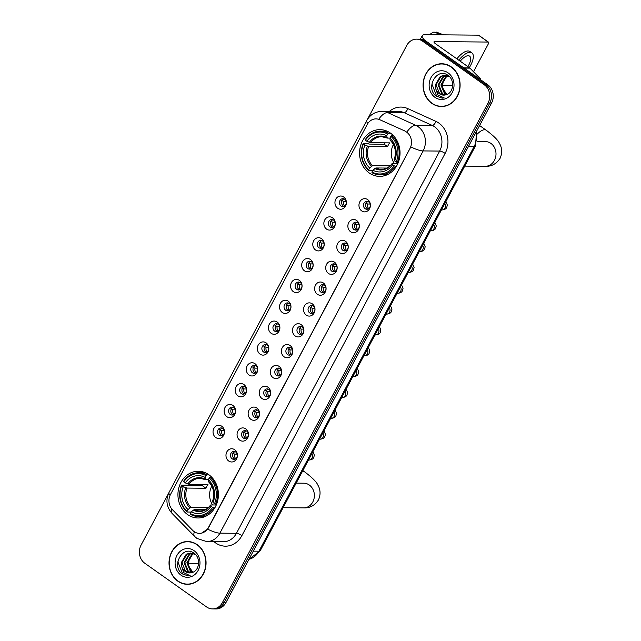 <?xml version="1.0" encoding="UTF-8"?>
<svg xmlns="http://www.w3.org/2000/svg" width="641" height="641" viewBox="0 0 641 641"><rect width="100%" height="100%" fill="white"/><g stroke="black" fill="none" stroke-linecap="round" stroke-linejoin="round"><path stroke-width="0.96" d="M208.774 474.669A23.372 20.24 -89.5 0 0 198.381 471.239A23.372 20.24 -89.5 0 0 178.727 488.186A23.372 20.24 -89.5 0 0 187.565 514.547A23.372 20.24 -89.5 0 0 197.965 517.976A23.372 20.24 -89.5 0 0 217.62 501.03A23.372 20.24 -89.5 0 0 208.774 474.669M390.401 133.072A23.372 20.24 -89.5 0 0 380.009 129.634A23.372 20.24 -89.5 0 0 360.354 146.589A23.372 20.24 -89.5 0 0 369.2 172.95A23.372 20.24 -89.5 0 0 379.592 176.379A23.372 20.24 -89.5 0 0 399.247 159.425A23.372 20.24 -89.5 0 0 390.401 133.072M337.663 208.261A6.618 5.729 90.5 0 1 335.788 199.175A6.618 5.729 90.5 0 1 343.664 196.979A6.618 5.729 90.5 0 1 345.547 206.073A6.618 5.729 90.5 0 1 337.663 208.261M344.674 199.255A3.966 3.437 -89.5 0 0 342.903 198.67A3.966 3.437 -89.5 0 0 339.57 201.554A3.966 3.437 -89.5 0 0 341.068 206.025A3.966 3.437 -89.5 0 0 342.839 206.61A3.966 3.437 -89.5 0 0 346.172 203.734A3.966 3.437 -89.5 0 0 344.674 199.255M326.581 229.109A6.618 5.729 90.5 0 1 324.707 220.015A6.618 5.729 90.5 0 1 332.583 217.82A6.618 5.729 90.5 0 1 334.466 226.914A6.618 5.729 90.5 0 1 326.581 229.109M333.592 220.095A3.966 3.437 -89.5 0 0 331.822 219.51A3.966 3.437 -89.5 0 0 328.488 222.395A3.966 3.437 -89.5 0 0 329.987 226.866A3.966 3.437 -89.5 0 0 331.75 227.451A3.966 3.437 -89.5 0 0 335.091 224.574A3.966 3.437 -89.5 0 0 333.592 220.095M315.5 249.95A6.618 5.729 90.5 0 1 313.625 240.856A6.618 5.729 90.5 0 1 321.502 238.66A6.618 5.729 90.5 0 1 323.385 247.755A6.618 5.729 90.5 0 1 315.5 249.95M322.503 240.936A3.966 3.437 -89.5 0 0 320.74 240.359A3.966 3.437 -89.5 0 0 317.407 243.235A3.966 3.437 -89.5 0 0 318.906 247.714A3.966 3.437 -89.5 0 0 320.668 248.291A3.966 3.437 -89.5 0 0 324.009 245.415A3.966 3.437 -89.5 0 0 322.503 240.936M304.419 270.79A6.618 5.729 90.5 0 1 302.544 261.696A6.618 5.729 90.5 0 1 310.42 259.501A6.618 5.729 90.5 0 1 312.303 268.595A6.618 5.729 90.5 0 1 304.419 270.79M311.422 261.784A3.966 3.437 -89.5 0 0 309.659 261.199A3.966 3.437 -89.5 0 0 306.326 264.076A3.966 3.437 -89.5 0 0 307.824 268.555A3.966 3.437 -89.5 0 0 309.587 269.132A3.966 3.437 -89.5 0 0 312.928 266.255A3.966 3.437 -89.5 0 0 311.422 261.784M293.338 291.631A6.618 5.729 90.5 0 1 291.455 282.537A6.618 5.729 90.5 0 1 299.339 280.349A6.618 5.729 90.5 0 1 301.214 289.444A6.618 5.729 90.5 0 1 293.338 291.631M300.341 282.625A3.966 3.437 -89.5 0 0 298.578 282.04A3.966 3.437 -89.5 0 0 295.237 284.916A3.966 3.437 -89.5 0 0 296.743 289.395A3.966 3.437 -89.5 0 0 298.506 289.98A3.966 3.437 -89.5 0 0 301.847 287.096A3.966 3.437 -89.5 0 0 300.341 282.625M282.256 312.471A6.618 5.729 90.5 0 1 280.373 303.385A6.618 5.729 90.5 0 1 288.258 301.19A6.618 5.729 90.5 0 1 290.133 310.284A6.618 5.729 90.5 0 1 282.256 312.471M289.259 303.465A3.966 3.437 -89.5 0 0 287.497 302.881A3.966 3.437 -89.5 0 0 284.155 305.765A3.966 3.437 -89.5 0 0 285.662 310.236A3.966 3.437 -89.5 0 0 287.424 310.821A3.966 3.437 -89.5 0 0 290.766 307.944A3.966 3.437 -89.5 0 0 289.259 303.465M271.175 333.32A6.618 5.729 90.5 0 1 269.292 324.226A6.618 5.729 90.5 0 1 277.176 322.03A6.618 5.729 90.5 0 1 279.051 331.125A6.618 5.729 90.5 0 1 271.175 333.32M278.178 324.306A3.966 3.437 -89.5 0 0 276.415 323.721A3.966 3.437 -89.5 0 0 273.074 326.606A3.966 3.437 -89.5 0 0 274.58 331.077A3.966 3.437 -89.5 0 0 276.343 331.661A3.966 3.437 -89.5 0 0 279.684 328.785A3.966 3.437 -89.5 0 0 278.178 324.306M260.094 354.161A6.618 5.729 90.5 0 1 258.211 345.066A6.618 5.729 90.5 0 1 266.095 342.871A6.618 5.729 90.5 0 1 267.97 351.965A6.618 5.729 90.5 0 1 260.094 354.161M267.097 345.146A3.966 3.437 -89.5 0 0 265.334 344.57A3.966 3.437 -89.5 0 0 261.993 347.446A3.966 3.437 -89.5 0 0 263.499 351.925A3.966 3.437 -89.5 0 0 265.262 352.502A3.966 3.437 -89.5 0 0 268.603 349.625A3.966 3.437 -89.5 0 0 267.097 345.146M249.012 375.001A6.618 5.729 90.5 0 1 247.13 365.907A6.618 5.729 90.5 0 1 255.014 363.711A6.618 5.729 90.5 0 1 256.889 372.806A6.618 5.729 90.5 0 1 249.012 375.001M256.015 365.995A3.966 3.437 -89.5 0 0 254.253 365.41A3.966 3.437 -89.5 0 0 250.911 368.287A3.966 3.437 -89.5 0 0 252.418 372.766A3.966 3.437 -89.5 0 0 254.181 373.342A3.966 3.437 -89.5 0 0 257.514 370.466A3.966 3.437 -89.5 0 0 256.015 365.995M237.931 395.842A6.618 5.729 90.5 0 1 236.048 386.747A6.618 5.729 90.5 0 1 243.933 384.56A6.618 5.729 90.5 0 1 245.807 393.646A6.618 5.729 90.5 0 1 237.931 395.842M244.934 386.835A3.966 3.437 -89.5 0 0 243.171 386.251A3.966 3.437 -89.5 0 0 239.83 389.127A3.966 3.437 -89.5 0 0 241.337 393.606A3.966 3.437 -89.5 0 0 243.099 394.191A3.966 3.437 -89.5 0 0 246.432 391.306A3.966 3.437 -89.5 0 0 244.934 386.835M226.842 416.682A6.618 5.729 90.5 0 1 224.967 407.588A6.618 5.729 90.5 0 1 232.843 405.4A6.618 5.729 90.5 0 1 234.726 414.495A6.618 5.729 90.5 0 1 226.842 416.682M233.853 407.676A3.966 3.437 -89.5 0 0 232.09 407.091A3.966 3.437 -89.5 0 0 228.749 409.976A3.966 3.437 -89.5 0 0 230.247 414.447A3.966 3.437 -89.5 0 0 232.018 415.031A3.966 3.437 -89.5 0 0 235.351 412.155A3.966 3.437 -89.5 0 0 233.853 407.676M215.761 437.531A6.618 5.729 90.5 0 1 213.886 428.436A6.618 5.729 90.5 0 1 221.762 426.241A6.618 5.729 90.5 0 1 223.645 435.335A6.618 5.729 90.5 0 1 215.761 437.531M222.772 428.517A3.966 3.437 -89.5 0 0 221.001 427.932A3.966 3.437 -89.5 0 0 217.668 430.816A3.966 3.437 -89.5 0 0 219.166 435.287A3.966 3.437 -89.5 0 0 220.937 435.872A3.966 3.437 -89.5 0 0 224.27 432.995A3.966 3.437 -89.5 0 0 222.772 428.517M361.684 210.905A6.618 5.729 90.5 0 1 359.801 201.811A6.618 5.729 90.5 0 1 367.686 199.623A6.618 5.729 90.5 0 1 369.561 208.718A6.618 5.729 90.5 0 1 361.684 210.905M368.687 201.899A3.966 3.437 -89.5 0 0 366.924 201.314A3.966 3.437 -89.5 0 0 363.583 204.191A3.966 3.437 -89.5 0 0 365.09 208.67A3.966 3.437 -89.5 0 0 366.852 209.254A3.966 3.437 -89.5 0 0 370.194 206.378A3.966 3.437 -89.5 0 0 368.687 201.899M350.603 231.754A6.618 5.729 90.5 0 1 348.72 222.659A6.618 5.729 90.5 0 1 356.604 220.464A6.618 5.729 90.5 0 1 358.479 229.558A6.618 5.729 90.5 0 1 350.603 231.754M357.606 222.739A3.966 3.437 -89.5 0 0 355.843 222.155A3.966 3.437 -89.5 0 0 352.502 225.039A3.966 3.437 -89.5 0 0 354.008 229.51A3.966 3.437 -89.5 0 0 355.771 230.095A3.966 3.437 -89.5 0 0 359.112 227.218A3.966 3.437 -89.5 0 0 357.606 222.739M339.522 252.594A6.618 5.729 90.5 0 1 337.639 243.5A6.618 5.729 90.5 0 1 345.523 241.304A6.618 5.729 90.5 0 1 347.398 250.399A6.618 5.729 90.5 0 1 339.522 252.594M346.525 243.58A3.966 3.437 -89.5 0 0 344.762 243.003A3.966 3.437 -89.5 0 0 341.421 245.88A3.966 3.437 -89.5 0 0 342.927 250.351A3.966 3.437 -89.5 0 0 344.69 250.935A3.966 3.437 -89.5 0 0 348.031 248.059A3.966 3.437 -89.5 0 0 346.525 243.58M328.44 273.435A6.618 5.729 90.5 0 1 326.557 264.34A6.618 5.729 90.5 0 1 334.442 262.145A6.618 5.729 90.5 0 1 336.317 271.239A6.618 5.729 90.5 0 1 328.44 273.435M335.443 264.429A3.966 3.437 -89.5 0 0 333.681 263.844A3.966 3.437 -89.5 0 0 330.339 266.72A3.966 3.437 -89.5 0 0 331.846 271.199A3.966 3.437 -89.5 0 0 333.608 271.776A3.966 3.437 -89.5 0 0 336.942 268.9A3.966 3.437 -89.5 0 0 335.443 264.429M317.359 294.275A6.618 5.729 90.5 0 1 315.476 285.181A6.618 5.729 90.5 0 1 323.36 282.993A6.618 5.729 90.5 0 1 325.235 292.08A6.618 5.729 90.5 0 1 317.359 294.275M324.362 285.269A3.966 3.437 -89.5 0 0 322.599 284.684A3.966 3.437 -89.5 0 0 319.258 287.561A3.966 3.437 -89.5 0 0 320.764 292.04A3.966 3.437 -89.5 0 0 322.527 292.625A3.966 3.437 -89.5 0 0 325.86 289.74A3.966 3.437 -89.5 0 0 324.362 285.269M306.27 315.116A6.618 5.729 90.5 0 1 304.395 306.021A6.618 5.729 90.5 0 1 312.271 303.834A6.618 5.729 90.5 0 1 314.154 312.928A6.618 5.729 90.5 0 1 306.27 315.116M313.281 306.11A3.966 3.437 -89.5 0 0 311.518 305.525A3.966 3.437 -89.5 0 0 308.177 308.401A3.966 3.437 -89.5 0 0 309.675 312.88A3.966 3.437 -89.5 0 0 311.446 313.465A3.966 3.437 -89.5 0 0 314.779 310.589A3.966 3.437 -89.5 0 0 313.281 306.11M295.189 335.964A6.618 5.729 90.5 0 1 293.314 326.87A6.618 5.729 90.5 0 1 301.19 324.675A6.618 5.729 90.5 0 1 303.073 333.769A6.618 5.729 90.5 0 1 295.189 335.964M302.199 326.95A3.966 3.437 -89.5 0 0 300.429 326.365A3.966 3.437 -89.5 0 0 297.095 329.25A3.966 3.437 -89.5 0 0 298.594 333.721A3.966 3.437 -89.5 0 0 300.365 334.306A3.966 3.437 -89.5 0 0 303.698 331.429A3.966 3.437 -89.5 0 0 302.199 326.95M284.107 356.805A6.618 5.729 90.5 0 1 282.232 347.71A6.618 5.729 90.5 0 1 290.109 345.515A6.618 5.729 90.5 0 1 291.992 354.609A6.618 5.729 90.5 0 1 284.107 356.805M291.118 347.791A3.966 3.437 -89.5 0 0 289.347 347.214A3.966 3.437 -89.5 0 0 286.014 350.09A3.966 3.437 -89.5 0 0 287.513 354.561A3.966 3.437 -89.5 0 0 289.283 355.146A3.966 3.437 -89.5 0 0 292.616 352.27A3.966 3.437 -89.5 0 0 291.118 347.791M273.026 377.645A6.618 5.729 90.5 0 1 271.151 368.551A6.618 5.729 90.5 0 1 279.027 366.356A6.618 5.729 90.5 0 1 280.91 375.45A6.618 5.729 90.5 0 1 273.026 377.645M280.037 368.631A3.966 3.437 -89.5 0 0 278.266 368.054A3.966 3.437 -89.5 0 0 274.933 370.931A3.966 3.437 -89.5 0 0 276.431 375.41A3.966 3.437 -89.5 0 0 278.194 375.987A3.966 3.437 -89.5 0 0 281.535 373.11A3.966 3.437 -89.5 0 0 280.037 368.631M261.945 398.486A6.618 5.729 90.5 0 1 260.07 389.391A6.618 5.729 90.5 0 1 267.946 387.204A6.618 5.729 90.5 0 1 269.829 396.29A6.618 5.729 90.5 0 1 261.945 398.486M268.948 389.48A3.966 3.437 -89.5 0 0 267.185 388.895A3.966 3.437 -89.5 0 0 263.852 391.771A3.966 3.437 -89.5 0 0 265.35 396.25A3.966 3.437 -89.5 0 0 267.113 396.835A3.966 3.437 -89.5 0 0 270.454 393.951A3.966 3.437 -89.5 0 0 268.948 389.48M250.863 419.326A6.618 5.729 90.5 0 1 248.988 410.232A6.618 5.729 90.5 0 1 256.865 408.045A6.618 5.729 90.5 0 1 258.748 417.139A6.618 5.729 90.5 0 1 250.863 419.326M257.866 410.32A3.966 3.437 -89.5 0 0 256.104 409.735A3.966 3.437 -89.5 0 0 252.77 412.612A3.966 3.437 -89.5 0 0 254.269 417.091A3.966 3.437 -89.5 0 0 256.031 417.676A3.966 3.437 -89.5 0 0 259.373 414.799A3.966 3.437 -89.5 0 0 257.866 410.32M239.782 440.175A6.618 5.729 90.5 0 1 237.899 431.081A6.618 5.729 90.5 0 1 245.783 428.885A6.618 5.729 90.5 0 1 247.658 437.979A6.618 5.729 90.5 0 1 239.782 440.175M246.785 431.161A3.966 3.437 -89.5 0 0 245.022 430.576A3.966 3.437 -89.5 0 0 241.681 433.46A3.966 3.437 -89.5 0 0 243.187 437.931A3.966 3.437 -89.5 0 0 244.95 438.516A3.966 3.437 -89.5 0 0 248.291 435.64A3.966 3.437 -89.5 0 0 246.785 431.161M228.701 461.015A6.618 5.729 90.5 0 1 226.818 451.921A6.618 5.729 90.5 0 1 234.702 449.726A6.618 5.729 90.5 0 1 236.577 458.82A6.618 5.729 90.5 0 1 228.701 461.015M235.704 452.001A3.966 3.437 -89.5 0 0 233.941 451.424A3.966 3.437 -89.5 0 0 230.6 454.301A3.966 3.437 -89.5 0 0 232.106 458.772A3.966 3.437 -89.5 0 0 233.869 459.357A3.966 3.437 -89.5 0 0 237.21 456.48A3.966 3.437 -89.5 0 0 235.704 452.001M343.937 206.41A3.966 3.437 90.5 0 1 343.272 206.049A3.966 3.437 90.5 0 1 341.661 202.203A3.966 3.437 90.5 0 1 344.009 198.894M332.855 227.251A3.966 3.437 90.5 0 1 332.19 226.89A3.966 3.437 90.5 0 1 330.58 223.044A3.966 3.437 90.5 0 1 332.927 219.735M321.774 248.091A3.966 3.437 90.5 0 1 321.109 247.73A3.966 3.437 90.5 0 1 319.498 243.892A3.966 3.437 90.5 0 1 321.846 240.575M310.693 268.932A3.966 3.437 90.5 0 1 310.028 268.571A3.966 3.437 90.5 0 1 308.417 264.733A3.966 3.437 90.5 0 1 310.757 261.416M299.611 289.78A3.966 3.437 90.5 0 1 298.946 289.411A3.966 3.437 90.5 0 1 297.336 285.574A3.966 3.437 90.5 0 1 299.676 282.256M288.53 310.621A3.966 3.437 90.5 0 1 287.865 310.26A3.966 3.437 90.5 0 1 286.255 306.414A3.966 3.437 90.5 0 1 288.594 303.105M277.449 331.461A3.966 3.437 90.5 0 1 276.784 331.101A3.966 3.437 90.5 0 1 275.173 327.255A3.966 3.437 90.5 0 1 277.513 323.945M266.368 352.302A3.966 3.437 90.5 0 1 265.703 351.941A3.966 3.437 90.5 0 1 264.092 348.103A3.966 3.437 90.5 0 1 266.432 344.786M255.286 373.142A3.966 3.437 90.5 0 1 254.621 372.782A3.966 3.437 90.5 0 1 253.003 368.944A3.966 3.437 90.5 0 1 255.35 365.626M244.205 393.991A3.966 3.437 90.5 0 1 243.54 393.622A3.966 3.437 90.5 0 1 241.921 389.784A3.966 3.437 90.5 0 1 244.269 386.467M233.124 414.831A3.966 3.437 90.5 0 1 232.459 414.471A3.966 3.437 90.5 0 1 230.84 410.625A3.966 3.437 90.5 0 1 233.188 407.315M222.034 435.672A3.966 3.437 90.5 0 1 221.377 435.311A3.966 3.437 90.5 0 1 219.759 431.465A3.966 3.437 90.5 0 1 222.106 428.156M367.958 209.054A3.966 3.437 90.5 0 1 367.293 208.694A3.966 3.437 90.5 0 1 365.682 204.848A3.966 3.437 90.5 0 1 368.022 201.538M356.877 229.895A3.966 3.437 90.5 0 1 356.212 229.534A3.966 3.437 90.5 0 1 354.601 225.688A3.966 3.437 90.5 0 1 356.941 222.379M345.795 250.735A3.966 3.437 90.5 0 1 345.13 250.375A3.966 3.437 90.5 0 1 343.52 246.537A3.966 3.437 90.5 0 1 345.86 243.219M334.714 271.576A3.966 3.437 90.5 0 1 334.049 271.215A3.966 3.437 90.5 0 1 332.431 267.377A3.966 3.437 90.5 0 1 334.778 264.06M323.633 292.424A3.966 3.437 90.5 0 1 322.968 292.056A3.966 3.437 90.5 0 1 321.349 288.218A3.966 3.437 90.5 0 1 323.697 284.9M312.552 313.265A3.966 3.437 90.5 0 1 311.887 312.904A3.966 3.437 90.5 0 1 310.268 309.058A3.966 3.437 90.5 0 1 312.616 305.749M301.462 334.105A3.966 3.437 90.5 0 1 300.805 333.745A3.966 3.437 90.5 0 1 299.187 329.899A3.966 3.437 90.5 0 1 301.534 326.59M290.381 354.946A3.966 3.437 90.5 0 1 289.716 354.585A3.966 3.437 90.5 0 1 288.105 350.747A3.966 3.437 90.5 0 1 290.453 347.43M279.3 375.786A3.966 3.437 90.5 0 1 278.635 375.426A3.966 3.437 90.5 0 1 277.024 371.588A3.966 3.437 90.5 0 1 279.372 368.271M268.218 396.635A3.966 3.437 90.5 0 1 267.553 396.266A3.966 3.437 90.5 0 1 265.943 392.428A3.966 3.437 90.5 0 1 268.291 389.111M257.137 417.475A3.966 3.437 90.5 0 1 256.472 417.107A3.966 3.437 90.5 0 1 254.862 413.269A3.966 3.437 90.5 0 1 257.201 409.96M246.056 438.316A3.966 3.437 90.5 0 1 245.391 437.955A3.966 3.437 90.5 0 1 243.78 434.109A3.966 3.437 90.5 0 1 246.12 430.8M234.975 459.156A3.966 3.437 90.5 0 1 234.31 458.796A3.966 3.437 90.5 0 1 232.699 454.95A3.966 3.437 90.5 0 1 235.039 451.641M404.984 131.165A11.907 10.312 90.5 0 1 406.594 132.094A11.907 10.312 90.5 0 1 409.976 148.456L208.341 527.679A11.907 10.312 90.5 0 1 199.447 533.376A11.907 10.312 90.5 0 1 192.709 530.395L172.405 509.651A11.907 10.312 90.5 0 1 170.466 494.515L367.165 124.578A11.907 10.312 90.5 0 1 376.059 118.881A11.907 10.312 90.5 0 1 379.744 119.707L405.304 131.173L408.013 133.128M451.288 66.896A21.385 18.525 -89.5 0 0 441.769 63.755A21.385 18.525 -89.5 0 0 423.789 79.268A21.385 18.525 -89.5 0 0 431.882 103.385A21.385 18.525 -89.5 0 0 441.393 106.526A21.385 18.525 -89.5 0 0 459.381 91.014A21.385 18.525 -89.5 0 0 451.288 66.896M442.659 63.788A21.385 18.525 -89.5 0 0 440.655 64.004M197.244 544.682A21.385 18.525 -89.5 0 0 187.725 541.541A21.385 18.525 -89.5 0 0 169.745 557.053A21.385 18.525 -89.5 0 0 177.837 581.179A21.385 18.525 -89.5 0 0 187.348 584.312A21.385 18.525 -89.5 0 0 205.336 568.799A21.385 18.525 -89.5 0 0 197.244 544.682M188.606 541.573A21.385 18.525 -89.5 0 0 186.611 541.797M367.814 123.505A15.432 3.974 28 0 1 366.748 120.564C370.129 114.635 375.265 111.558 382.156 111.318A17.636 15.272 90.5 0 1 387.621 112.544L415.745 125.307A17.636 15.272 90.5 0 1 418.124 126.678A17.636 15.272 90.5 0 1 423.14 150.923A15.432 3.974 -152 0 1 410.857 146.885L208.557 527.679L207.62 529.113L201.586 533.136M406.835 132.078L406.851 132.094A15.432 7.203 114.4 0 1 415.745 125.307L432.282 125.452L404.159 112.688A17.636 15.272 -89.5 0 0 398.694 111.47L382.156 111.318M416.594 39.149L420.127 39.181A13.229 11.458 -89.5 0 1 426.009 41.128L487.817 84.828A13.229 11.458 -89.5 0 1 491.575 103.017L225.928 602.62A13.229 11.458 -89.5 0 1 216.049 608.95L214.286 608.934A13.229 11.458 -89.5 0 0 224.166 602.604L489.812 103.001A13.229 11.458 -89.5 0 0 486.054 84.812L424.246 41.112A13.229 11.458 -89.5 0 0 418.365 39.165A13.229 11.458 -89.5 0 1 424.246 41.112L486.054 84.812A13.229 11.458 -89.5 0 1 489.812 103.001L224.166 602.604A13.229 11.458 -89.5 0 1 214.286 608.934L212.524 608.918A13.229 11.458 -89.5 0 0 222.403 602.588L488.049 102.985A13.229 11.458 -89.5 0 0 484.292 84.796L422.483 41.096A13.229 11.458 -89.5 0 0 416.594 39.149A13.229 11.458 -89.5 0 0 406.723 45.479L367.389 119.458M389.44 111.382A22.05 19.094 90.5 0 1 407.764 108.601A4.407 2.059 -65.6 0 1 404.159 112.688L387.621 112.544A15.432 7.203 114.4 0 0 378.759 119.242L405.304 131.173M168.455 493.594L141.076 545.09A13.229 11.458 -89.5 0 0 144.834 563.279L206.642 606.979A13.229 11.458 -89.5 0 0 212.524 608.918M186.235 584.047A21.385 18.525 -89.5 0 0 188.23 584.296M440.279 106.254A21.385 18.525 -89.5 0 0 442.274 106.51M441.393 106.31A21.169 18.333 -89.5 0 0 459.196 90.958A21.169 18.333 -89.5 0 0 451.184 67.081A21.169 18.333 -89.5 0 0 441.769 63.98A21.169 18.333 -89.5 0 0 423.973 79.332A21.169 18.333 -89.5 0 0 431.978 103.201A21.169 18.333 -89.5 0 0 441.393 106.31L443.155 106.326A21.169 18.333 -89.5 0 0 444.269 106.294M446.801 94.371L442.514 88.009L443.252 79.804M446.296 94.692L444.55 93.706L440.912 84.965L445.904 76.463L447.514 75.71M446.673 94.564L445.255 93.714L441.609 84.965L446.601 76.471L447.867 75.846M444.854 95.044L441.753 93.682L438.115 84.933L443.099 76.439L446.12 75.334M445.215 94.988L442.45 93.69L438.813 84.941L443.796 76.447L446.473 75.406M435.6 88.338A9.968 8.629 -89.5 0 0 439.269 93.666A9.968 8.629 -89.5 0 0 443.7 95.124A9.968 8.629 -89.5 0 0 446.384 94.66C453.66 92.785 454.886 79.981 448.251 75.558C437.098 66.568 425.199 87.641 435.832 95.829L442.154 98.145L444.213 97.945L437.851 94.924L435.6 88.338L435.311 84.908L440.303 76.415L444.718 75.205L449.662 76.856M443.772 95.124L439.654 93.666L436.016 84.916L441 76.423L445.07 75.213M448.107 72.874A14.374 12.451 -89.5 0 0 430.976 77.641A14.374 12.451 -89.5 0 0 435.063 97.408A14.374 12.451 -89.5 0 0 452.185 92.641A14.374 12.451 -89.5 0 0 448.107 72.874M444.646 64.044A21.169 18.333 -89.5 0 0 443.532 63.988L441.769 63.98M442.306 98.145L436.705 96.238L431.89 83.939M424.919 40.447A17.636 4.543 -152 0 1 422.307 35.6A17.636 4.543 -152 0 1 424.871 34.678L478.442 35.159A2.203 0.945 -54.7 0 1 478.715 35.239L488.474 42.138A2.203 0.945 125.3 0 0 488.202 42.058L434.63 41.577A4.407 1.138 28 0 0 433.989 41.809A4.407 1.138 28 0 0 435.68 43.86L469.693 67.914A2.203 1.907 90.5 0 1 469.957 68.138L480.237 78.643A2.203 1.907 90.5 0 1 480.846 79.901M473.507 71.768L488.306 43.949A2.203 0.945 125.3 0 0 488.474 42.138M452.658 85.59L442.178 85.493M467.874 66.624A11.025 4.727 125.3 0 0 468.715 65.166A11.025 4.727 125.3 0 0 469.573 56.12A11.025 4.727 125.3 0 0 460.23 61.224M469.276 67.617A14.991 6.426 125.3 0 0 470.702 65.19A14.991 6.426 125.3 0 0 471.864 52.874A14.991 6.426 125.3 0 0 458.828 60.23M429.63 34.718A11.466 4.912 125.3 0 1 434.029 32.05L441.377 34.822M471.864 52.874L469.909 51.496A14.991 6.426 125.3 0 0 456.881 58.852M439.782 33.412L443.58 34.846L436.233 32.066L435.872 32.747M187.348 584.095A21.169 18.333 -89.5 0 0 205.152 568.743A21.169 18.333 -89.5 0 0 197.14 544.874A21.169 18.333 -89.5 0 0 187.725 541.765A21.169 18.333 -89.5 0 0 169.929 557.117A21.169 18.333 -89.5 0 0 177.934 580.986A21.169 18.333 -89.5 0 0 187.348 584.095L189.111 584.111A21.169 18.333 -89.5 0 0 190.225 584.079M192.757 572.157L188.47 565.803L189.207 557.598M192.252 572.477L190.505 571.5L186.868 562.75L191.859 554.249L193.47 553.504M192.629 572.349L191.21 571.508L187.565 562.758L192.556 554.257L193.822 553.632M190.81 572.838L187.709 571.476L184.071 562.726L189.055 554.225L192.076 553.119M191.17 572.774L188.406 571.484L184.768 562.734L189.752 554.233L192.428 553.191M181.555 566.123A9.968 8.629 -89.5 0 0 185.225 571.452A9.968 8.629 -89.5 0 0 189.656 572.918A9.968 8.629 -89.5 0 0 192.34 572.445C199.615 570.57 200.841 557.766 194.207 553.343C183.054 544.361 171.155 565.426 181.788 573.615L188.109 575.93L190.169 575.73L183.807 572.709L181.555 566.123L181.267 562.702L186.259 554.201L190.673 552.991L195.617 554.641M189.728 572.918L185.61 571.452L181.972 562.71L186.956 554.209L191.026 552.999M194.063 550.667A14.374 12.451 -89.5 0 0 176.932 555.435A14.374 12.451 -89.5 0 0 181.018 575.193A14.374 12.451 -89.5 0 0 198.141 570.426A14.374 12.451 -89.5 0 0 194.063 550.667M190.601 541.829A21.169 18.333 -89.5 0 0 189.488 541.781L187.725 541.765M188.262 575.93L182.661 574.024L177.845 561.724M393.43 144.562A16.313 14.126 -89.5 0 0 394.271 163.351M372.758 170.466L368.743 170.426L368.703 169.665A20.993 18.18 -89.5 0 1 363.407 144.001L364.905 145.066A18.958 16.418 -89.5 0 0 369.633 167.926L372.621 165.666L390.121 165.819M387.645 134.049L388.486 133.296A21.874 18.942 -89.5 0 0 380.434 131.141A21.874 18.942 -89.5 0 0 365.194 139.778L365.402 140.243A20.993 18.18 -89.5 0 1 387.645 134.049L386.715 135.788A18.958 16.418 -89.5 0 0 366.908 141.3L370.658 142.711L389.6 142.879A16.313 14.126 -89.5 0 0 387.597 146.645L368.655 146.477L364.905 145.066M393.358 135.612L391.739 135.596L390.898 136.349A20.993 18.18 -89.5 0 1 396.202 162.013L394.696 160.947A18.958 16.418 -89.5 0 0 389.968 138.087L387.292 138.079L386.715 135.788M363.407 144.001L363.191 143.544L367.91 143.584L368.944 144.073L384.159 144.209A20.945 18.14 90.5 0 1 384.784 142.839M380.049 174.881A21.874 18.942 -89.5 0 0 395.297 166.243L394.199 165.779A20.993 18.18 -89.5 0 1 371.956 171.964L371.996 172.725A21.874 18.942 -89.5 0 0 380.049 174.881L384.768 174.921A21.874 18.942 -89.5 0 0 387.116 174.777M387.501 131.373A21.874 18.942 -89.5 0 0 385.153 131.181L380.434 131.141M396.45 166.251L395.297 166.243M363.191 143.544A21.874 18.942 -89.5 0 0 368.743 170.426M388.486 133.296L390.746 133.32M371.956 171.964L372.886 170.226A18.958 16.418 -89.5 0 0 392.693 164.713L394.199 165.779M369.633 167.926L368.703 169.665M366.908 141.3L365.402 140.243M392.693 164.713L392.508 163.335L397.917 163.383M386.9 168.062L375.874 167.966L372.886 170.226M374.801 168.519A16.962 14.687 -89.5 0 0 392.212 163.671L392.508 163.335M387.292 138.079L386.803 137.519A16.962 14.687 -89.5 0 0 369.392 142.366M396.202 162.013L397.3 162.477A21.874 18.942 -89.5 0 0 391.739 135.596M397.3 162.477L398.277 162.494M394.511 159.577L394.207 159.905A16.962 14.687 -89.5 0 0 390.057 139.818L389.968 138.087L390.898 136.349M394.207 159.905L394.696 160.947M390.057 139.818L390.545 140.379M384.159 144.209L387.597 146.645M211.794 486.166A16.313 14.126 -89.5 0 0 212.636 504.956M191.13 512.063L187.116 512.023L187.076 511.27A20.993 18.18 -89.5 0 1 181.772 485.598L183.278 486.663A18.958 16.418 -89.5 0 0 187.997 509.523L190.986 507.263L208.485 507.424M206.009 475.646L206.859 474.893A21.874 18.942 -89.5 0 0 198.806 472.738A21.874 18.942 -89.5 0 0 183.558 481.383L183.775 481.84A20.993 18.18 -89.5 0 1 206.009 475.646L205.088 477.393A18.958 16.418 -89.5 0 0 185.281 482.905L189.023 484.308L207.972 484.476A16.313 14.126 -89.5 0 0 205.969 488.242L187.02 488.073L183.278 486.663M211.722 477.208L210.112 477.2L209.262 477.946A20.993 18.18 -89.5 0 1 214.567 503.618L213.06 502.552A18.958 16.418 -89.5 0 0 208.341 479.692L205.657 479.684L205.088 477.393M181.772 485.598L181.555 485.141L186.275 485.181L187.316 485.67L202.532 485.806A20.945 18.14 90.5 0 1 203.149 484.436M198.414 516.486A21.874 18.942 -89.5 0 0 213.661 507.84L212.572 507.376A20.993 18.18 -89.5 0 1 190.329 513.569L190.369 514.33A21.874 18.942 -89.5 0 0 198.414 516.486L203.133 516.526A21.874 18.942 -89.5 0 0 205.489 516.374M205.873 472.97A21.874 18.942 -89.5 0 0 203.526 472.786L198.806 472.738M214.815 507.856L213.661 507.84M181.555 485.141A21.874 18.942 -89.5 0 0 187.116 512.023M206.859 474.893L209.118 474.917M190.329 513.569L191.25 511.822A18.958 16.418 -89.5 0 0 211.065 506.31L212.572 507.376M187.997 509.523L187.076 511.27M185.281 482.905L183.775 481.84M211.065 506.31L210.873 504.94L216.281 504.988M205.264 509.667L194.239 509.563L191.25 511.822M193.165 510.116A16.962 14.687 -89.5 0 0 210.577 505.268L210.873 504.94M205.657 479.684L205.176 479.115A16.962 14.687 -89.5 0 0 187.765 483.963M214.567 503.618L215.664 504.082A21.874 18.942 -89.5 0 0 210.112 477.2M215.664 504.082L216.65 504.09M212.876 501.174L212.58 501.51A16.962 14.687 -89.5 0 0 208.429 481.415L208.341 479.692L209.262 477.946M212.58 501.51L213.06 502.552M208.429 481.415L208.91 481.984M202.532 485.806L205.969 488.242M370.153 204.046L367.694 204.022L365.474 203.069M367.694 204.022A4.848 4.199 -89.5 0 0 368.679 208.662M359.072 224.887L356.612 224.863L354.393 223.909M356.612 224.863A4.848 4.199 -89.5 0 0 357.598 229.51M347.991 245.727L345.531 245.703L343.312 244.75M345.531 245.703A4.848 4.199 -89.5 0 0 346.517 250.351M336.91 266.568L334.45 266.552L332.23 265.59M334.45 266.552A4.848 4.199 -89.5 0 0 335.435 271.191M325.828 287.408L323.368 287.392L321.149 286.439M323.368 287.392A4.848 4.199 -89.5 0 0 324.354 292.032M314.747 308.257L312.287 308.233L310.068 307.279M312.287 308.233A4.848 4.199 -89.5 0 0 313.273 312.872M303.666 329.097L301.206 329.073L298.986 328.12M301.206 329.073A4.848 4.199 -89.5 0 0 302.191 333.713M292.584 349.938L290.125 349.914L287.905 348.96M290.125 349.914A4.848 4.199 -89.5 0 0 291.11 354.561M281.503 370.778L279.043 370.762L276.824 369.801M279.043 370.762A4.848 4.199 -89.5 0 0 280.029 375.402M270.422 391.619L267.962 391.603L265.743 390.649M267.962 391.603A4.848 4.199 -89.5 0 0 268.948 396.242M259.341 412.467L256.873 412.443L254.653 411.49M256.873 412.443A4.848 4.199 -89.5 0 0 257.866 417.083M248.251 433.308L245.791 433.284L243.572 432.33M245.791 433.284A4.848 4.199 -89.5 0 0 246.785 437.923M237.17 454.148L234.71 454.124L232.491 453.171M234.71 454.124A4.848 4.199 -89.5 0 0 235.696 458.772M346.14 201.402L343.68 201.378L341.461 200.425M343.68 201.378A4.848 4.199 -89.5 0 0 344.666 206.017M335.059 222.243L332.599 222.219L330.379 221.265M332.599 222.219A4.848 4.199 -89.5 0 0 333.584 226.866M323.977 243.083L321.518 243.059L319.29 242.106M321.518 243.059A4.848 4.199 -89.5 0 0 322.503 247.706M312.888 263.924L310.428 263.908L308.209 262.954M310.428 263.908A4.848 4.199 -89.5 0 0 311.422 268.547M301.807 284.772L299.347 284.748L297.128 283.795M299.347 284.748A4.848 4.199 -89.5 0 0 300.341 289.387M290.726 305.613L288.266 305.589L286.046 304.635M288.266 305.589A4.848 4.199 -89.5 0 0 289.251 310.228M279.644 326.453L277.184 326.429L274.965 325.476M277.184 326.429A4.848 4.199 -89.5 0 0 278.17 331.077M268.563 347.294L266.103 347.27L263.884 346.316M266.103 347.27A4.848 4.199 -89.5 0 0 267.089 351.917M257.482 368.134L255.022 368.118L252.802 367.165M255.022 368.118A4.848 4.199 -89.5 0 0 256.007 372.758M246.4 388.983L243.941 388.959L241.721 388.005M243.941 388.959A4.848 4.199 -89.5 0 0 244.926 393.598M235.319 409.823L232.859 409.799L230.64 408.846M232.859 409.799A4.848 4.199 -89.5 0 0 233.845 414.439M224.238 430.664L221.778 430.64L219.559 429.686M221.778 430.64A4.848 4.199 -89.5 0 0 222.764 435.287M198.614 563.375L188.134 563.279M241.897 535.62A4.407 1.138 28 0 0 236.441 533.304L439.67 151.068A17.636 15.272 -89.5 0 0 434.662 126.822A17.636 15.272 -89.5 0 0 432.282 125.452A4.407 2.059 -65.6 0 0 435.888 121.365A22.05 19.094 90.5 0 1 445.134 153.391L241.897 535.62A22.05 19.094 90.5 0 1 215.624 542.935A22.05 19.094 90.5 0 1 214.014 541.653M223.268 541.741A17.636 15.272 -89.5 0 0 236.441 533.304L219.903 533.152A17.636 15.272 90.5 0 1 206.731 541.589L223.268 541.741M207.62 529.113A15.432 3.974 28 0 0 219.903 533.152L423.14 150.923L439.67 151.068A4.407 1.138 28 0 1 445.134 153.391M170.057 495.357A15.432 3.974 -152 0 1 169.016 492.44L366.748 120.564M171.668 508.818A15.432 5.825 135.6 0 0 171.972 513.289C166.476 506.951 165.49 500.004 169.016 492.44M194.351 531.758A15.432 5.825 135.6 0 0 194.592 536.405L171.972 513.289M407.764 108.601L435.888 121.365M222.403 602.588L225.928 602.62M488.049 102.985L491.575 103.017M484.292 84.796L487.817 84.828M422.483 41.096L426.009 41.128M248.972 559.273A17.636 15.272 -89.5 0 0 258.948 551.204L474.18 146.396A17.636 15.272 -89.5 0 0 475.902 132.487M468.531 146.348L474.18 146.396A8.822 2.268 28 0 0 475.462 145.94L260.23 550.739L248.94 559.337M260.23 550.739A8.822 2.268 28 0 1 258.948 551.204L253.299 551.148M434.157 42.466L434.63 41.577M463.82 67.858L469.693 67.914M488.202 42.058L478.442 35.159M469.957 68.138L464.14 68.09M479.051 78.627L480.237 78.643M477.12 141.525L485.429 141.597A12.347 10.689 90.5 0 1 490.918 143.416A12.347 10.689 90.5 0 1 494.427 160.386A12.347 10.689 90.5 0 1 485.213 166.291L464.741 166.107M477.361 133.993A12.347 5.288 -54.7 0 1 486.158 130.179L479.596 125.54M368.655 146.477A16.313 14.126 -89.5 0 0 372.621 165.666M386.916 137.903A16.313 14.126 -89.5 0 0 381.724 136.709A16.313 14.126 -89.5 0 0 370.658 142.711M367.397 146.124A16.962 14.687 -89.5 0 0 371.548 166.211M375.874 167.966A16.313 14.126 -89.5 0 0 381.435 169.336C385.666 169.328 389.255 167.357 392.196 163.439M296.174 483.13L303.802 483.202A12.347 10.689 90.5 0 1 309.291 485.013A12.347 10.689 90.5 0 1 312.792 501.983A12.347 10.689 90.5 0 1 303.578 507.888L283.106 507.712M302.432 471.367A12.347 5.288 -54.7 0 1 304.523 471.784L302.84 470.59M187.02 488.073A16.313 14.126 -89.5 0 0 190.986 507.263M205.288 479.5A16.313 14.126 -89.5 0 0 200.096 478.306A16.313 14.126 -89.5 0 0 189.023 484.308M185.762 487.729A16.962 14.687 -89.5 0 0 189.912 507.816M194.239 509.563A16.313 14.126 -89.5 0 0 199.808 510.941C204.03 510.925 207.62 508.962 210.569 505.036M444.798 203.606A3.966 3.437 90.5 0 1 444.83 208.229A3.966 3.437 90.5 0 1 441.986 209.919L441.449 209.919M433.717 224.446A3.966 3.437 90.5 0 1 433.749 229.069A3.966 3.437 90.5 0 1 430.904 230.76L430.367 230.76M422.635 245.287A3.966 3.437 90.5 0 1 422.667 249.918A3.966 3.437 90.5 0 1 419.823 251.609L419.286 251.601M411.554 266.135A3.966 3.437 90.5 0 1 411.586 270.758A3.966 3.437 90.5 0 1 408.742 272.449L408.205 272.441M400.473 286.976A3.966 3.437 90.5 0 1 400.505 291.599A3.966 3.437 90.5 0 1 397.66 293.29L397.116 293.282M389.391 307.816A3.966 3.437 90.5 0 1 389.424 312.439A3.966 3.437 90.5 0 1 386.579 314.13L386.034 314.13M378.31 328.657A3.966 3.437 90.5 0 1 378.342 333.28A3.966 3.437 90.5 0 1 375.498 334.971L374.953 334.971M367.229 349.497A3.966 3.437 90.5 0 1 367.261 354.128A3.966 3.437 90.5 0 1 364.417 355.819L363.872 355.811M356.148 370.346A3.966 3.437 90.5 0 1 356.18 374.969A3.966 3.437 90.5 0 1 353.335 376.66L352.79 376.652M345.066 391.186A3.966 3.437 90.5 0 1 345.098 395.809A3.966 3.437 90.5 0 1 342.254 397.5L341.709 397.492M333.985 412.027A3.966 3.437 90.5 0 1 334.017 416.65A3.966 3.437 90.5 0 1 331.173 418.341L330.628 418.341M322.904 432.867A3.966 3.437 90.5 0 1 322.936 437.491A3.966 3.437 90.5 0 1 320.091 439.181L319.547 439.181M311.822 453.708A3.966 3.437 90.5 0 1 311.846 458.339A3.966 3.437 90.5 0 1 309.01 460.03L308.465 460.022M194.592 536.405L196.979 538.44L206.731 541.589M476.632 131.117L475.462 145.94M420.4 39.189L422.307 35.6M485.213 166.291C491.383 166.612 496.334 163.968 500.06 158.359C503.497 150.731 500.525 145.195 499.467 143.44C498.169 140.291 493.73 135.868 486.158 130.179M381.724 136.709L387.068 138.031M390.225 140.267C395.273 145.595 396.595 152.077 394.183 159.705M303.578 507.888C309.755 508.209 314.707 505.573 318.433 499.964C321.87 492.328 318.889 486.791 317.832 485.037C316.542 481.888 312.103 477.465 304.523 471.784M200.096 478.306L205.44 479.628M208.597 481.864C213.645 487.192 214.959 493.674 212.548 501.302M445.928 201.49L447.346 205.072L446.665 207.612C445.96 208.974 444.405 209.743 441.986 209.919M434.846 222.339L436.265 225.912L435.584 228.452C434.878 229.815 433.324 230.584 430.904 230.76M423.757 243.179L425.183 246.753L424.502 249.293C423.797 250.655 422.243 251.424 419.823 251.609M412.676 264.02L414.102 267.601L413.413 270.141C412.716 271.496 411.161 272.265 408.742 272.449M401.595 284.86L403.021 288.442L402.332 290.982C401.635 292.336 400.072 293.105 397.66 293.29M390.513 305.701L391.939 309.283L391.25 311.822C390.553 313.185 388.991 313.954 386.579 314.13M379.432 326.549L380.85 330.123L380.169 332.663C379.472 334.025 377.91 334.794 375.498 334.971M368.351 347.39L369.769 350.964L369.088 353.503C368.391 354.866 366.828 355.635 364.417 355.819M357.269 368.23L358.688 371.812L358.007 374.352C357.309 375.706 355.747 376.475 353.335 376.66M346.188 389.071L347.606 392.653L346.925 395.193C346.22 396.547 344.666 397.316 342.254 397.5M335.107 409.911L336.525 413.493L335.844 416.033C335.139 417.395 333.584 418.164 331.173 418.341M324.025 430.76L325.444 434.334L324.763 436.874C324.058 438.236 322.503 439.005 320.091 439.181M312.944 451.601L314.362 455.174L313.681 457.714C312.976 459.076 311.422 459.845 309.01 460.03"/></g></svg>
